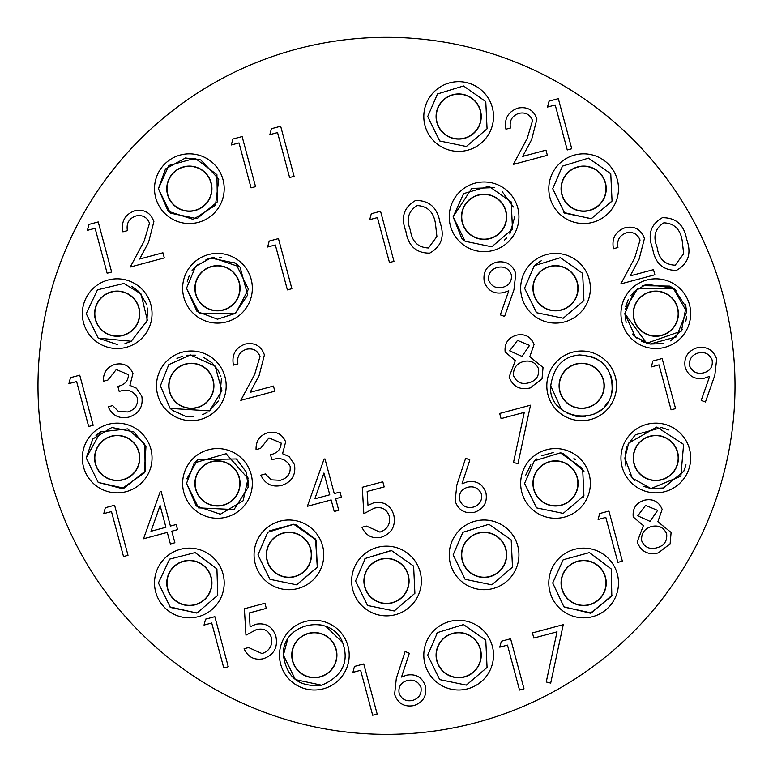 <?xml version="1.0" encoding="UTF-8"?>
<svg xmlns="http://www.w3.org/2000/svg" width="773" height="773" viewBox="0 0 773 773"><rect width="100%" height="100%" fill="white"/><g stroke="black" fill="none" stroke-linecap="round" stroke-linejoin="round"><path stroke-width="1.16" d="M267.632 247.012L269.197 241.079L278.454 238.596L291.875 288.696L287.382 289.894L275.333 244.944L267.632 247.012M87.397 230.344L88.963 224.421L98.219 221.938L111.65 272.028L107.147 273.236L95.108 228.286L87.397 230.344M135.913 215.967C129.014 218.43 126.183 223.32 127.4 230.644L122.907 231.842C121.003 221.455 124.965 214.43 134.763 210.768C144.193 208.981 150.561 212.594 153.885 221.609L148.571 242.297L139.623 259.032L162.929 252.781L164.311 257.921L130.27 267.043L144.145 241.108L149.498 223.213C147.015 217.078 142.483 214.662 135.913 215.967M231.311 144.976L232.876 139.053L242.133 136.57L255.554 186.66L251.061 187.868L239.012 142.908L231.311 144.976M269.845 134.657L271.4 128.724L280.667 126.241L294.088 176.341L289.595 177.539L277.546 132.589L269.845 134.657M522.007 356.401L529.553 345.405L517.524 340.391L509.668 350.836L522.007 356.401M538.568 368.769C535.583 362.382 530.558 359.957 523.485 361.503C516.209 363.754 512.924 368.566 513.649 375.949C516.644 382.451 521.717 384.722 528.877 382.78C536.114 380.722 539.341 376.045 538.568 368.769M534.095 344.371L529.785 356.759L543.042 367.475L542.028 378.867L530.201 387.93C519.997 390.317 512.972 386.674 509.107 377.002L515.32 360.633L505.155 351.976C504.305 343.444 508.054 337.849 516.393 335.182C524.867 333.472 530.771 336.526 534.095 344.371M68.923 383.601L70.478 377.678L79.745 375.195L93.166 425.285L88.673 426.493L76.624 381.543L68.923 383.601M116.298 369.533L107.882 380.045L103.389 381.253C103.128 372.77 106.945 367.156 114.858 364.412C123.487 362.566 129.526 365.6 132.975 373.504L129.893 385.379L136.463 388.201L141.836 396.298C143.343 406.801 139.014 413.739 128.84 417.101C119.322 419.101 112.443 415.671 108.172 406.811L112.674 405.603L118.453 411.478L127.545 411.951C134.84 409.903 138.145 405.236 137.459 397.931C133.565 390.819 127.487 388.664 119.206 391.467L117.834 386.326C124.666 384.935 128.212 381.05 128.473 374.692L116.298 369.533M103.766 513.639L105.321 507.716L114.588 505.233L128.009 555.323L123.516 556.531L111.467 511.571L103.766 513.639M150.986 531.273L165.924 527.273L160.088 505.513L150.986 531.273M143.536 538.771L160.214 491.628L161.122 491.386L170.418 526.065L176.196 524.519L177.568 529.66L171.79 531.206L174.891 542.762L170.398 543.97L167.297 532.413L143.536 538.771M204.024 625.077L205.589 619.154L214.846 616.67L228.267 666.761L223.774 667.969L211.725 623.009L204.024 625.077M244.384 608.757L264.936 603.249L266.318 608.38L249.273 612.95L250.104 626.845L255.747 624.294C265.922 622.516 272.637 626.574 275.903 636.459C278.048 647.6 273.806 655.05 263.158 658.789C254.259 660.432 247.901 657.079 244.094 648.75L248.587 647.552L262.047 653.581C269.651 650.798 272.753 645.426 271.352 637.474C268.724 630.478 263.709 627.869 256.307 629.647L245.959 635.174L244.384 608.757M501.068 418.599L499.687 413.458L530.52 405.197L517.949 463.636L513.494 462.534L524.287 412.376L501.068 418.599M352.913 672.365L354.478 666.432L363.745 663.959L377.166 714.049L372.663 715.247L360.624 670.297L352.913 672.365M420.995 687.526C418.338 681.419 413.681 679.109 407.013 680.578C400.733 682.636 398.114 686.907 399.158 693.381C401.68 699.41 406.212 701.749 412.734 700.386C419.063 698.299 421.816 694.009 420.995 687.526M396.317 678.346L405.139 651.484L409.332 653.282L401.516 677.061L406.579 675.196C415.893 673.554 422.174 677.177 425.411 686.047C427.083 695.758 423.237 702.27 413.874 705.585C404.347 707.247 397.921 703.517 394.616 694.396L396.317 678.346M626.459 232.837C619.569 235.292 616.728 240.181 617.956 247.505L613.453 248.713C611.559 238.316 615.511 231.291 625.318 227.639C634.739 225.842 641.117 229.455 644.44 238.471L639.116 259.158L630.169 275.893L653.485 269.642L654.857 274.782L620.825 283.904L634.691 257.969L640.054 240.074C637.561 233.948 633.039 231.533 626.459 232.837M663.862 222.817C655.011 228.431 652.77 236.596 657.137 247.331C658.722 258.8 664.741 264.752 675.216 265.197L683.661 253.718L682.182 240.616C680.366 229.262 674.259 223.329 663.862 222.817M676.443 270.376C662.934 270.424 655.002 263.149 652.644 248.548C647.359 234.731 650.586 224.45 662.335 217.715C675.989 217.571 684.105 224.808 686.685 239.437C691.758 253.37 688.347 263.68 676.443 270.376M518.954 113.331C512.064 115.795 509.223 120.685 510.441 128.009L505.948 129.207C504.054 118.82 508.006 111.795 517.813 108.133C527.234 106.345 533.612 109.95 536.935 118.974L531.611 139.662L522.664 156.397L545.97 150.146L547.352 155.286L513.311 164.407L527.186 138.464L532.549 120.578C530.056 114.443 525.524 112.027 518.954 113.331M547.506 107.061L549.072 101.137L558.328 98.654L571.759 148.745L567.256 149.952L555.217 104.993L547.506 107.061M651.33 366.924L652.885 361.001L662.152 358.517L675.573 408.608L671.08 409.816L659.031 364.856L651.33 366.924M689.613 365.958C692.405 372.084 697.188 374.354 703.961 372.779C710.368 370.769 713.083 366.489 712.088 359.928C709.44 353.85 704.802 351.541 698.164 352.99C691.709 355.058 688.859 359.377 689.613 365.958M714.832 375.282L705.459 401.979L701.198 400.443L709.672 376.345L704.503 378.142C695.024 379.93 688.588 376.354 685.187 367.407C683.612 357.638 687.555 351.097 697.014 347.792C706.696 346.072 713.237 349.811 716.668 359.03L714.832 375.282M598.118 519.475L599.674 513.552L608.94 511.069L622.362 561.159L617.869 562.367L605.819 517.417L598.118 519.475M657.63 510.393L645.59 505.378L637.744 515.833L650.074 521.389L657.63 510.393M666.645 533.756C663.659 527.37 658.635 524.944 651.562 526.49C644.276 528.742 641.001 533.554 641.725 540.936C644.711 547.439 649.793 549.709 656.953 547.767C664.191 545.709 667.418 541.042 666.645 533.756M662.171 509.359L657.862 521.746L671.109 532.462L670.104 543.854L658.277 552.917C648.074 555.304 641.049 551.661 637.184 541.999L643.397 525.621L633.232 516.963C632.382 508.431 636.131 502.837 644.469 500.179C652.943 498.459 658.847 501.513 662.171 509.359M499.773 647.175L501.339 641.252L510.605 638.769L524.026 688.859L519.524 690.067L507.484 645.117L499.773 647.175M533.814 638.063L532.433 632.923L563.266 624.661L550.695 683.09L546.24 681.999L557.033 631.841L533.814 638.063M481.511 494.247C478.854 488.14 474.197 485.831 467.53 487.299C461.249 489.357 458.631 493.628 459.674 500.092C462.206 506.131 466.728 508.47 473.26 507.107C479.579 505.02 482.333 500.73 481.511 494.247M456.833 485.067L465.655 458.205L469.849 459.993L462.041 483.782L467.095 481.908C476.41 480.275 482.69 483.888 485.937 492.768C487.599 502.479 483.753 508.992 474.39 512.306C464.863 513.968 458.447 510.238 455.133 501.117L456.833 485.067M314.833 498.788L329.762 494.788L323.935 473.028L314.833 498.788M307.383 506.286L324.051 459.143L324.969 458.901L334.265 493.58L340.043 492.034L341.415 497.165L335.637 498.72L338.738 510.277L334.236 511.484L331.144 499.918L307.383 506.286M268.965 437.895L260.559 448.408L256.066 449.606C255.795 441.132 259.622 435.518 267.535 432.774C276.154 430.928 282.193 433.953 285.652 441.866L282.56 453.741L289.131 456.553L294.513 464.66C296.011 475.163 291.682 482.101 281.507 485.463C271.999 487.463 265.11 484.033 260.849 475.173L265.342 473.965L271.12 479.84L280.213 480.304C287.508 478.265 290.812 473.598 290.126 466.293C286.242 459.181 280.155 457.027 271.874 459.829L270.502 454.688C277.333 453.287 280.889 449.413 281.15 443.045L268.965 437.895M246.432 349.251C239.543 351.715 236.702 356.604 237.92 363.928L233.427 365.127C231.533 354.739 235.485 347.715 245.292 344.053C254.713 342.265 261.09 345.879 264.414 354.894L259.09 375.581L250.143 392.317L273.449 386.065L274.83 391.206L240.79 400.327L254.665 374.393L260.018 356.498C257.535 350.362 253.003 347.947 246.432 349.251M488.739 280.406C491.531 286.532 496.314 288.802 503.078 287.227C509.494 285.218 512.199 280.937 511.214 274.386C508.566 268.299 503.928 265.989 497.29 267.448C490.826 269.516 487.976 273.835 488.739 280.406M513.958 289.74L504.585 316.428L500.315 314.891L508.789 290.803L503.629 292.59C494.15 294.387 487.715 290.812 484.304 281.865C482.739 272.086 486.681 265.545 496.14 262.25C505.813 260.52 512.364 264.269 515.784 273.478L513.958 289.74M369.726 219.648L371.291 213.725L380.548 211.242L393.969 261.332L389.476 262.54L377.437 217.59L369.726 219.648M417.101 205.579C408.26 211.193 406.018 219.368 410.386 230.093C411.961 241.562 417.99 247.524 428.464 247.969L436.909 236.49L435.431 223.387C433.614 212.034 427.508 206.091 417.101 205.579M429.691 253.138C416.174 253.186 408.241 245.911 405.893 231.32C400.598 217.493 403.825 207.212 415.574 200.487C429.228 200.342 437.344 207.579 439.924 222.199C445.006 236.132 441.586 246.452 429.691 253.138M362.266 487.29L382.819 481.782L384.2 486.913L367.156 491.483L367.987 505.378L373.63 502.827C383.804 501.049 390.52 505.107 393.786 514.992C395.931 526.133 391.689 533.583 381.041 537.322C372.142 538.965 365.784 535.612 361.977 527.283L366.47 526.084L379.93 532.114C387.534 529.331 390.636 523.959 389.234 516.006C386.606 509.011 381.591 506.402 374.19 508.18L363.841 513.707L362.266 487.29M723.142 295.634A348.517 348.517 0 0 1 476.699 722.475A348.517 348.517 0 0 1 49.859 476.042A348.517 348.517 0 0 1 296.301 49.201A348.517 348.517 0 0 1 723.142 295.634M421.353 581.006A34.853 34.853 0 0 1 386.5 615.859A34.853 34.853 0 0 1 351.647 581.006A34.853 34.853 0 0 1 386.5 546.153A34.853 34.853 0 0 1 421.353 581.006M323.771 554.859A34.853 34.853 0 0 1 288.918 589.712A34.853 34.853 0 0 1 254.066 554.859A34.853 34.853 0 0 1 288.918 520.007A34.853 34.853 0 0 1 323.771 554.859M252.336 483.425A34.853 34.853 0 0 1 217.484 518.268A34.853 34.853 0 0 1 182.631 483.425A34.853 34.853 0 0 1 217.484 448.572A34.853 34.853 0 0 1 252.336 483.425M226.18 385.833A34.853 34.853 0 0 1 191.337 420.686A34.853 34.853 0 0 1 156.484 385.833A34.853 34.853 0 0 1 191.337 350.99A34.853 34.853 0 0 1 226.18 385.833M252.336 288.252A34.853 34.853 0 0 1 217.484 323.104A34.853 34.853 0 0 1 182.631 288.252A34.853 34.853 0 0 1 217.484 253.399A34.853 34.853 0 0 1 252.336 288.252A34.853 34.853 0 0 1 217.484 323.104A34.853 34.853 0 0 1 182.631 288.252M518.934 216.817A34.853 34.853 0 0 1 484.082 251.669A34.853 34.853 0 0 1 449.229 216.817A34.853 34.853 0 0 1 484.082 181.964A34.853 34.853 0 0 1 518.934 216.817M590.369 288.252A34.853 34.853 0 0 1 555.516 323.104A34.853 34.853 0 0 1 520.664 288.252A34.853 34.853 0 0 1 555.516 253.399A34.853 34.853 0 0 1 590.369 288.252M616.516 385.833A34.853 34.853 0 0 1 581.663 420.686A34.853 34.853 0 0 1 546.82 385.833A34.853 34.853 0 0 1 581.663 350.99A34.853 34.853 0 0 1 616.516 385.833M590.369 483.425A34.853 34.853 0 0 1 555.516 518.268A34.853 34.853 0 0 1 520.664 483.425A34.853 34.853 0 0 1 555.516 448.572A34.853 34.853 0 0 1 590.369 483.425M518.934 554.859A34.853 34.853 0 0 1 484.082 589.712A34.853 34.853 0 0 1 449.229 554.859A34.853 34.853 0 0 1 484.082 520.007A34.853 34.853 0 0 1 518.934 554.859M349.193 655.146A34.853 34.853 0 0 1 314.34 689.999A34.853 34.853 0 0 1 279.488 655.146A34.853 34.853 0 0 1 314.34 620.294A34.853 34.853 0 0 1 349.193 655.146M224.199 582.987A34.853 34.853 0 0 1 189.356 617.84A34.853 34.853 0 0 1 154.503 582.987A34.853 34.853 0 0 1 189.356 548.134A34.853 34.853 0 0 1 224.199 582.987M152.039 458.002A34.853 34.853 0 0 1 117.187 492.845A34.853 34.853 0 0 1 82.334 458.002A34.853 34.853 0 0 1 117.187 423.15A34.853 34.853 0 0 1 152.039 458.002M152.039 313.674A34.853 34.853 0 0 1 117.187 348.526A34.853 34.853 0 0 1 82.334 313.674A34.853 34.853 0 0 1 117.187 278.821A34.853 34.853 0 0 1 152.039 313.674M224.199 188.689A34.853 34.853 0 0 1 189.356 223.542A34.853 34.853 0 0 1 154.503 188.689A34.853 34.853 0 0 1 189.356 153.837A34.853 34.853 0 0 1 224.199 188.689M493.512 116.53A34.853 34.853 0 0 1 458.66 151.382A34.853 34.853 0 0 1 423.807 116.53A34.853 34.853 0 0 1 458.66 81.677A34.853 34.853 0 0 1 493.512 116.53M618.497 188.689A34.853 34.853 0 0 1 583.644 223.542A34.853 34.853 0 0 1 548.801 188.689A34.853 34.853 0 0 1 583.644 153.837A34.853 34.853 0 0 1 618.497 188.689M690.666 313.674A34.853 34.853 0 0 1 655.813 348.526A34.853 34.853 0 0 1 620.961 313.674A34.853 34.853 0 0 1 655.813 278.821A34.853 34.853 0 0 1 690.666 313.674M690.666 458.002A34.853 34.853 0 0 1 655.813 492.845A34.853 34.853 0 0 1 620.961 458.002A34.853 34.853 0 0 1 655.813 423.15A34.853 34.853 0 0 1 690.666 458.002M618.497 582.987A34.853 34.853 0 0 1 583.644 617.84A34.853 34.853 0 0 1 548.801 582.987A34.853 34.853 0 0 1 583.644 548.134A34.853 34.853 0 0 1 618.497 582.987M493.512 655.146A34.853 34.853 0 0 1 458.66 689.999A34.853 34.853 0 0 1 423.807 655.146A34.853 34.853 0 0 1 458.66 620.294A34.853 34.853 0 0 1 493.512 655.146M406.985 590.514A22.581 22.581 0 0 0 396.008 560.522A22.581 22.581 0 0 0 366.016 571.489A22.581 22.581 0 0 0 376.992 601.491A22.581 22.581 0 0 0 406.985 590.514M309.886 563.237A22.581 22.581 0 0 0 297.296 533.882A22.581 22.581 0 0 0 267.941 546.472A22.581 22.581 0 0 0 280.531 575.827A22.581 22.581 0 0 0 309.886 563.237M239.137 489.811A22.581 22.581 0 0 0 223.87 461.761A22.581 22.581 0 0 0 195.82 477.028A22.581 22.581 0 0 0 211.087 505.078A22.581 22.581 0 0 0 239.137 489.811M213.59 382.026A22.581 22.581 0 0 0 187.53 363.581A22.581 22.581 0 0 0 169.074 389.64A22.581 22.581 0 0 0 195.134 408.096A22.581 22.581 0 0 0 213.59 382.026M237.968 278.744A22.581 22.581 0 0 0 207.966 267.767A22.581 22.581 0 0 0 196.999 297.76A22.581 22.581 0 0 0 226.991 308.736A22.581 22.581 0 0 0 237.968 278.744M505.059 208.439A22.581 22.581 0 0 0 475.704 195.849A22.581 22.581 0 0 0 463.114 225.194A22.581 22.581 0 0 0 492.469 237.784A22.581 22.581 0 0 0 505.059 208.439M577.025 281.362A22.581 22.581 0 0 0 548.627 266.743A22.581 22.581 0 0 0 534.017 295.141A22.581 22.581 0 0 0 562.406 309.76A22.581 22.581 0 0 0 577.025 281.362M603.926 389.64A22.581 22.581 0 0 0 585.47 363.581A22.581 22.581 0 0 0 559.41 382.026A22.581 22.581 0 0 0 577.866 408.096A22.581 22.581 0 0 0 603.926 389.64M576.291 492.295A22.581 22.581 0 0 0 564.387 462.65A22.581 22.581 0 0 0 534.752 474.545A22.581 22.581 0 0 0 546.646 504.189A22.581 22.581 0 0 0 576.291 492.295M504.469 564.57A22.581 22.581 0 0 0 493.792 534.472A22.581 22.581 0 0 0 463.694 545.149A22.581 22.581 0 0 0 474.371 575.247A22.581 22.581 0 0 0 504.469 564.57M336.516 650.885A22.581 22.581 0 0 0 310.079 632.971A22.581 22.581 0 0 0 292.165 659.408A22.581 22.581 0 0 0 318.602 677.322A22.581 22.581 0 0 0 336.516 650.885M210.053 573.962A22.581 22.581 0 0 0 180.322 562.28A22.581 22.581 0 0 0 168.649 592.012A22.581 22.581 0 0 0 198.381 603.684A22.581 22.581 0 0 0 210.053 573.962M139.778 458.002A22.581 22.581 0 0 0 117.187 435.412A22.581 22.581 0 0 0 94.606 458.002A22.581 22.581 0 0 0 117.187 480.584A22.581 22.581 0 0 0 139.778 458.002M137.575 303.963A22.581 22.581 0 0 0 107.476 293.286A22.581 22.581 0 0 0 96.799 323.385A22.581 22.581 0 0 0 126.898 334.062A22.581 22.581 0 0 0 137.575 303.963M211.937 188.689A22.581 22.581 0 0 0 189.356 166.108A22.581 22.581 0 0 0 166.765 188.689A22.581 22.581 0 0 0 189.356 211.271A22.581 22.581 0 0 0 211.937 188.689M480.961 112.945A22.581 22.581 0 0 0 455.084 94.229A22.581 22.581 0 0 0 436.368 120.105A22.581 22.581 0 0 0 462.244 138.821A22.581 22.581 0 0 0 480.961 112.945M605.307 182.293A22.581 22.581 0 0 0 577.257 167.026A22.581 22.581 0 0 0 561.99 195.076A22.581 22.581 0 0 0 590.041 210.353A22.581 22.581 0 0 0 605.307 182.293M676.578 304.804A22.581 22.581 0 0 0 646.943 292.909A22.581 22.581 0 0 0 635.039 322.544A22.581 22.581 0 0 0 664.683 334.448A22.581 22.581 0 0 0 676.578 304.804M677.322 464.892A22.581 22.581 0 0 0 662.703 436.494A22.581 22.581 0 0 0 634.304 451.113A22.581 22.581 0 0 0 648.924 479.502A22.581 22.581 0 0 0 677.322 464.892M605.945 586.562A22.581 22.581 0 0 0 587.229 560.686A22.581 22.581 0 0 0 561.353 579.402A22.581 22.581 0 0 0 580.069 605.288A22.581 22.581 0 0 0 605.945 586.562M481.241 655.146A22.581 22.581 0 0 0 458.66 632.565A22.581 22.581 0 0 0 436.078 655.146A22.581 22.581 0 0 0 458.66 677.728A22.581 22.581 0 0 0 481.241 655.146M186.564 166.282L186.564 166.504A22.359 22.359 0 0 1 192.139 166.504L192.139 166.282M211.763 185.897L211.541 185.897A22.359 22.359 0 0 1 211.541 191.472L211.763 191.472M192.139 211.097L192.139 210.874A22.359 22.359 0 0 1 186.564 210.874L186.564 211.097M166.939 191.472L167.161 191.472A22.359 22.359 0 0 1 167.161 185.897L166.939 185.897M167.161 191.472A22.359 22.359 0 0 0 186.564 210.874M192.139 210.874A22.359 22.359 0 0 0 211.541 191.472M211.541 185.897A22.359 22.359 0 0 0 192.139 166.504M186.564 166.504A22.359 22.359 0 0 0 167.161 185.897M452.36 94.837L452.389 95.06A22.359 22.359 0 0 1 457.896 94.18L457.858 93.958M480.342 110.22L480.13 110.259A22.359 22.359 0 0 1 481.009 115.766L481.231 115.728M464.969 138.212L464.931 137.99A22.359 22.359 0 0 1 459.423 138.869L459.462 139.092M436.977 122.83L437.199 122.801A22.359 22.359 0 0 1 436.31 117.293L436.088 117.332M437.199 122.801A22.359 22.359 0 0 0 459.423 138.869M464.931 137.99A22.359 22.359 0 0 0 481.009 115.766M480.13 110.259A22.359 22.359 0 0 0 457.896 94.18M452.389 95.06A22.359 22.359 0 0 0 436.31 117.293M574.629 167.983L574.697 168.195A22.359 22.359 0 0 1 580.04 166.62L579.982 166.408M604.351 179.674L604.138 179.732A22.359 22.359 0 0 1 605.713 185.085L605.935 185.018M592.669 209.396L592.601 209.174A22.359 22.359 0 0 1 587.258 210.758L587.316 210.971M562.947 197.704L563.159 197.637A22.359 22.359 0 0 1 561.585 192.293L561.362 192.351M563.159 197.637A22.359 22.359 0 0 0 587.258 210.758M592.601 209.174A22.359 22.359 0 0 0 605.713 185.085M604.138 179.732A22.359 22.359 0 0 0 580.04 166.62M574.697 168.195A22.359 22.359 0 0 0 561.585 192.293M473.173 197.038L473.26 197.25A22.359 22.359 0 0 1 478.439 195.183L478.352 194.97M503.861 205.908L503.648 205.995A22.359 22.359 0 0 1 505.716 211.174L505.929 211.087M494.991 236.596L494.904 236.383A22.359 22.359 0 0 1 489.724 238.451L489.811 238.664M464.312 227.726L464.515 227.639A22.359 22.359 0 0 1 462.447 222.46L462.235 222.547M464.515 227.639A22.359 22.359 0 0 0 489.724 238.451M494.904 236.383A22.359 22.359 0 0 0 505.716 211.174M503.648 205.995A22.359 22.359 0 0 0 478.439 195.183M473.26 197.25A22.359 22.359 0 0 0 462.447 222.46M205.512 269.101L205.608 269.304A22.359 22.359 0 0 1 210.662 266.956L210.575 266.753M236.635 276.29L236.432 276.376A22.359 22.359 0 0 1 238.78 281.44L238.983 281.343M229.446 307.403L229.349 307.2A22.359 22.359 0 0 1 224.296 309.548L224.392 309.751M198.332 300.224L198.535 300.127A22.359 22.359 0 0 1 196.187 295.064L195.975 295.16M198.535 300.127A22.359 22.359 0 0 0 224.296 309.548M229.349 307.2A22.359 22.359 0 0 0 238.78 281.44M236.432 276.376A22.359 22.359 0 0 0 210.662 266.956M205.608 269.304A22.359 22.359 0 0 0 196.187 295.064M105.041 294.639L105.138 294.842A22.359 22.359 0 0 1 110.172 292.445L110.075 292.242M136.222 301.518L136.019 301.615A22.359 22.359 0 0 1 138.415 306.649L138.618 306.552M129.342 332.709L129.246 332.506A22.359 22.359 0 0 1 124.211 334.902L124.308 335.105M98.152 325.829L98.355 325.733A22.359 22.359 0 0 1 95.958 320.698L95.755 320.795M98.355 325.733A22.359 22.359 0 0 0 124.211 334.902M129.246 332.506A22.359 22.359 0 0 0 138.415 306.649M136.019 301.615A22.359 22.359 0 0 0 110.172 292.445M105.138 294.842A22.359 22.359 0 0 0 95.958 320.698M644.44 294.165L644.527 294.368A22.359 22.359 0 0 1 649.658 292.175L649.571 291.972M675.322 302.311L675.119 302.398A22.359 22.359 0 0 1 677.312 307.528L677.515 307.432M667.176 333.192L667.089 332.979A22.359 22.359 0 0 1 661.959 335.173L662.046 335.376M636.295 325.046L636.508 324.95A22.359 22.359 0 0 1 634.314 319.829L634.102 319.916M636.508 324.95A22.359 22.359 0 0 0 661.959 335.173M667.089 332.979A22.359 22.359 0 0 0 677.312 307.528M675.119 302.398A22.359 22.359 0 0 0 649.658 292.175M644.527 294.368A22.359 22.359 0 0 0 634.314 319.829M546.028 267.758L546.096 267.98A22.359 22.359 0 0 1 551.41 266.27L551.342 266.057M576.011 278.763L575.798 278.831A22.359 22.359 0 0 1 577.499 284.135L577.711 284.068M565.015 308.746L564.947 308.533A22.359 22.359 0 0 1 559.633 310.234L559.7 310.446M535.032 297.75L535.245 297.673A22.359 22.359 0 0 1 533.544 292.368L533.331 292.436M535.245 297.673A22.359 22.359 0 0 0 559.633 310.234M564.947 308.533A22.359 22.359 0 0 0 577.499 284.135M575.798 278.831A22.359 22.359 0 0 0 551.41 266.27M546.096 267.98A22.359 22.359 0 0 0 533.544 292.368M184.805 364.218L184.844 364.441A22.359 22.359 0 0 1 190.342 363.494L190.303 363.281M212.952 379.311L212.73 379.35A22.359 22.359 0 0 1 213.667 384.848L213.889 384.809M197.859 407.458L197.82 407.236A22.359 22.359 0 0 1 192.322 408.173L192.361 408.395M169.712 392.365L169.934 392.326A22.359 22.359 0 0 1 168.997 386.829L168.775 386.867M169.934 392.326A22.359 22.359 0 0 0 192.322 408.173M197.82 407.236A22.359 22.359 0 0 0 213.667 384.848M212.73 379.35A22.359 22.359 0 0 0 190.342 363.494M184.844 364.441A22.359 22.359 0 0 0 168.997 386.829M114.404 435.586L114.404 435.808A22.359 22.359 0 0 1 119.979 435.808L119.979 435.586M139.604 455.21L139.372 455.21A22.359 22.359 0 0 1 139.372 460.785L139.604 460.785M119.979 480.41L119.979 480.188A22.359 22.359 0 0 1 114.404 480.188L114.404 480.41M94.779 460.785L95.002 460.785A22.359 22.359 0 0 1 95.002 455.21L94.779 455.21M95.002 460.785A22.359 22.359 0 0 0 114.404 480.188M119.979 480.188A22.359 22.359 0 0 0 139.372 460.785M139.372 455.21A22.359 22.359 0 0 0 119.979 435.808M114.404 435.808A22.359 22.359 0 0 0 95.002 455.21M582.697 363.281L582.658 363.494A22.359 22.359 0 0 1 588.156 364.441L588.195 364.218M604.225 386.867L604.003 386.829A22.359 22.359 0 0 1 603.066 392.326L603.288 392.365M580.639 408.395L580.678 408.173A22.359 22.359 0 0 1 575.18 407.236L575.141 407.458M559.111 384.809L559.333 384.848A22.359 22.359 0 0 1 560.27 379.35L560.048 379.311M559.333 384.848A22.359 22.359 0 0 0 575.18 407.236M580.678 408.173A22.359 22.359 0 0 0 603.066 392.326M604.003 386.829A22.359 22.359 0 0 0 588.156 364.441M582.658 363.494A22.359 22.359 0 0 0 560.27 379.35M659.997 435.808L659.92 436.02A22.359 22.359 0 0 1 665.234 437.721L665.302 437.508M678.008 462.177L677.786 462.109A22.359 22.359 0 0 1 676.085 467.423L676.298 467.491M651.629 480.188L651.697 479.975A22.359 22.359 0 0 1 646.383 478.274L646.315 478.487M633.618 453.819L633.831 453.886A22.359 22.359 0 0 1 635.532 448.572L635.319 448.504M633.831 453.886A22.359 22.359 0 0 0 646.383 478.274M651.697 479.975A22.359 22.359 0 0 0 676.085 467.423M677.786 462.109A22.359 22.359 0 0 0 665.234 437.721M659.92 436.02A22.359 22.359 0 0 0 635.532 448.572M561.758 461.713L561.671 461.925A22.359 22.359 0 0 1 566.802 464.109L566.889 463.906M577.228 489.657L577.016 489.57A22.359 22.359 0 0 1 574.832 494.701L575.035 494.788M549.284 505.127L549.371 504.914A22.359 22.359 0 0 1 544.24 502.73L544.153 502.933M533.814 477.183L534.017 477.27A22.359 22.359 0 0 1 536.211 472.139L536.008 472.052M534.017 477.27A22.359 22.359 0 0 0 544.24 502.73M549.371 504.914A22.359 22.359 0 0 0 574.832 494.701M577.016 489.57A22.359 22.359 0 0 0 566.802 464.109M561.671 461.925A22.359 22.359 0 0 0 536.211 472.139M491.203 533.428L491.106 533.631A22.359 22.359 0 0 1 496.14 536.027L496.237 535.824M505.513 561.971L505.31 561.874A22.359 22.359 0 0 1 502.914 566.909L503.117 567.005M476.97 576.291L477.067 576.088A22.359 22.359 0 0 1 472.023 573.692L471.926 573.895M462.65 547.738L462.853 547.835A22.359 22.359 0 0 1 465.249 542.801L465.046 542.704M462.853 547.835A22.359 22.359 0 0 0 472.023 573.692M477.067 576.088A22.359 22.359 0 0 0 502.914 566.909M505.31 561.874A22.359 22.359 0 0 0 496.14 536.027M491.106 533.631A22.359 22.359 0 0 0 465.249 542.801M393.409 559.507L393.312 559.71A22.359 22.359 0 0 1 398.375 562.058L398.472 561.855M407.999 587.915L407.796 587.818A22.359 22.359 0 0 1 405.448 592.881L405.651 592.968M379.591 602.505L379.688 602.302A22.359 22.359 0 0 1 374.625 599.954L374.528 600.157M365.001 574.097L365.204 574.194A22.359 22.359 0 0 1 367.552 569.131L367.349 569.034M365.204 574.194A22.359 22.359 0 0 0 374.625 599.954M379.688 602.302A22.359 22.359 0 0 0 405.448 592.881M407.796 587.818A22.359 22.359 0 0 0 398.375 562.058M393.312 559.71A22.359 22.359 0 0 0 367.552 569.131M294.648 533.012L294.561 533.225A22.359 22.359 0 0 1 299.74 535.293L299.827 535.08M310.765 560.589L310.553 560.502A22.359 22.359 0 0 1 308.485 565.681L308.688 565.768M283.189 576.706L283.276 576.494A22.359 22.359 0 0 1 278.096 574.426L278.009 574.629M267.072 549.13L267.284 549.207A22.359 22.359 0 0 1 269.352 544.037L269.139 543.95M267.284 549.207A22.359 22.359 0 0 0 278.096 574.426M283.276 576.494A22.359 22.359 0 0 0 308.485 565.681M310.553 560.502A22.359 22.359 0 0 0 299.74 535.293M294.561 533.225A22.359 22.359 0 0 0 269.352 544.037M221.146 461.133L221.088 461.355A22.359 22.359 0 0 1 226.431 462.93L226.499 462.718M239.765 487.087L239.553 487.029A22.359 22.359 0 0 1 237.968 492.372L238.19 492.44M213.812 505.706L213.879 505.484A22.359 22.359 0 0 1 208.526 503.909L208.468 504.122M195.192 479.753L195.414 479.82A22.359 22.359 0 0 1 196.989 474.467L196.777 474.4M195.414 479.82A22.359 22.359 0 0 0 208.526 503.909M213.879 505.484A22.359 22.359 0 0 0 237.968 492.372M239.553 487.029A22.359 22.359 0 0 0 226.431 462.93M221.088 461.355A22.359 22.359 0 0 0 196.989 474.467M584.446 560.415L584.417 560.638A22.359 22.359 0 0 1 589.915 561.527L589.954 561.304M606.216 583.789L605.993 583.75A22.359 22.359 0 0 1 605.114 589.258L605.336 589.297M582.852 605.559L582.881 605.336A22.359 22.359 0 0 1 577.383 604.447L577.344 604.67M561.082 582.185L561.304 582.224A22.359 22.359 0 0 1 562.184 576.716L561.961 576.677M561.304 582.224A22.359 22.359 0 0 0 577.383 604.447M582.881 605.336A22.359 22.359 0 0 0 605.114 589.258M605.993 583.75A22.359 22.359 0 0 0 589.915 561.527M584.417 560.638A22.359 22.359 0 0 0 562.184 576.716M455.877 632.739L455.877 632.961A22.359 22.359 0 0 1 461.452 632.961L461.452 632.739M481.077 652.364L480.845 652.364A22.359 22.359 0 0 1 480.845 657.939L481.077 657.939M461.452 677.554L461.452 677.332A22.359 22.359 0 0 1 455.877 677.332L455.877 677.554M436.252 657.939L436.474 657.939A22.359 22.359 0 0 1 436.474 652.364L436.252 652.364M436.474 657.939A22.359 22.359 0 0 0 455.877 677.332M461.452 677.332A22.359 22.359 0 0 0 480.845 657.939M480.845 652.364A22.359 22.359 0 0 0 461.452 632.961M455.877 632.961A22.359 22.359 0 0 0 436.474 652.364M307.374 633.667L307.412 633.889A22.359 22.359 0 0 1 312.891 632.836L312.843 632.614M335.82 648.18L335.598 648.218A22.359 22.359 0 0 1 336.651 653.697L336.873 653.658M321.307 676.626L321.259 676.404A22.359 22.359 0 0 1 315.79 677.457L315.828 677.679M292.861 662.113L293.073 662.075A22.359 22.359 0 0 1 292.03 656.596L291.808 656.635M293.073 662.075A22.359 22.359 0 0 0 315.79 677.457M321.259 676.404A22.359 22.359 0 0 0 336.651 653.697M335.598 648.218A22.359 22.359 0 0 0 312.891 632.836M307.412 633.889A22.359 22.359 0 0 0 292.03 656.596M177.838 563.556L177.925 563.768A22.359 22.359 0 0 1 183.037 561.536L182.95 561.333M208.778 571.469L208.575 571.566A22.359 22.359 0 0 1 210.807 576.677L211.01 576.581M200.864 602.418L200.777 602.206A22.359 22.359 0 0 1 195.666 604.438L195.753 604.641M169.925 594.495L170.128 594.408A22.359 22.359 0 0 1 167.896 589.297L167.693 589.393M170.128 594.408A22.359 22.359 0 0 0 195.666 604.438M200.777 602.206A22.359 22.359 0 0 0 210.807 576.677M208.575 571.566A22.359 22.359 0 0 0 183.037 561.536M177.925 563.768A22.359 22.359 0 0 0 167.896 589.297M437.673 632.401L436.687 633.348M564.3 607.143L591.345 612.96L612.052 595.278M624.864 313.509L626.13 322.447M632.536 334.071L634.304 335.926M635.29 336.844L636.855 338.139M641.175 340.941L644.875 342.632M649.977 344.072L663.765 343.579M670.587 340.864L682.375 329.559M685.864 321.046L686.617 316.65M686.579 310.369L685.274 304.204M676.085 290.29L669.862 286.097L642.634 285.672M637.445 288.764L630.865 295.354M628.159 299.779L625.666 306.659M100.422 431.981L96.007 435.441M342.4 642.102L341.482 640.276M453.133 554.859L465.114 579.315L491.783 584.832L512.489 567.15L511.204 539.95L488.923 524.287L462.901 532.297L453.133 554.859L465.114 579.315L491.783 584.832L512.489 567.15L511.204 539.95L488.923 524.287L462.901 532.297L453.133 554.859M575.286 459.606L573.952 458.563M563.044 453.403L561.246 453.007M553.188 452.563L541.796 455.684M530.809 464.786L525.659 475.308M541.235 260.801L539.844 261.574M539.738 261.632L533.641 266.366M239.717 266.733L234.093 262.144M221.465 257.564L219.271 257.361M214.565 257.448L212.652 257.689M211.966 257.805L207.84 258.839M197.975 264.221L192.033 270.637M189.317 275.42L187.192 281.894M173.915 411.42L174.65 411.903M193.076 416.734L193.839 416.686M202.642 414.647L207.048 412.502M220.894 376.664L220.663 375.958M219.986 374.132L217.773 369.765M248.22 487.019L248.326 480.874M248.036 478.497L247.679 476.632M197.028 460.196L195.598 461.539M317.278 567.237L315.558 539.1L295.817 524.693M293.595 524.268L269.313 530.916M391.737 550.502L365.31 558.444L364.527 559.208M564.232 607.085L591.345 612.96M611.82 595.799L611.221 568.938L589.451 552.589L563.179 559.768L552.705 582.987L563.923 606.834L590.398 613.192L611.656 596.167L611.221 568.938L589.451 552.589L563.179 559.768L552.705 582.987M624.864 458.002L632.275 478.101L650.972 488.565L680.868 476.168L683.603 444.388L656.808 427.063L628.691 443.093L624.864 458.002L625.946 466.129M629.676 474.583L634.836 480.758M643.107 486.217L650.963 488.565L663.505 487.976L683.815 471.172L685.989 464.844M668.954 429.981L661.611 427.595L635.348 434.784L628.043 444.33M626.951 446.823L625.144 453.828M624.864 313.674L635.348 336.893L650.016 344.072L676.278 336.893L686.695 311.732L673.206 288.078L646.247 284.242L633.928 291.788L624.864 313.674L646.711 343.251L681.409 331.066L686.009 306.92L673.998 288.638L637.619 288.638L625.173 309.306M563.923 212.536L590.959 218.759M611.656 201.869L611.887 201.347M158.407 188.689L168.166 211.251L193.231 219.397L215.483 205.27L218.788 179.123L200.748 159.914L185.472 157.982L165.509 168.958L158.407 188.689L170.379 213.145L197.047 218.662L217.358 201.869L216.923 174.64L195.154 158.291L168.881 165.47L158.407 188.689M98.219 338.13L117.602 344.623M124.926 343.637L131.226 341.26M146.822 322.592L147.633 308.089M146.677 304.282L138.966 291.692M138.927 291.643L131.854 286.416M86.238 458.002L98.219 482.449L123.941 488.198L145.189 471.172L144.764 443.944L127.671 428.88L100.606 431.865L86.238 458.002L98.219 482.449L122.028 488.565L144.309 472.912L145.962 446.61L133.777 431.865L111.872 427.508L92.741 439.025L86.238 458.002M169.625 606.834L196.661 613.057M287.527 639.696L283.391 655.146L295.373 679.602L321.645 685.216M342.342 668.326L342.603 667.746M342.603 642.547L326.013 626.488M323.964 625.734L322.099 625.183M321.974 625.154L316.205 624.255M583.064 497.532L583.596 496.45M583.982 471.269L563.217 453.442L561.275 453.017M536.549 458.969L535.051 460.206M550.724 385.833C547.11 419.836 605.742 429.45 612.071 391.64C613.144 368.953 602.36 356.72 579.721 354.952C563.333 356.247 553.661 366.547 550.724 385.833L561.324 409.159M562.077 409.796L563.053 410.56M566.551 412.84L576.088 416.28M576.494 416.347L585.18 416.589M593.538 414.415L600.901 410.086M604.148 407.11L608.051 402.018M611.327 394.684L612.612 386.229M612.438 382.548L610.689 375.089M604.882 365.368L600.94 361.629M597.925 359.503L590.968 356.314M534.288 265.738L524.567 288.252L536.549 312.707L563.217 318.225L583.924 300.542L582.639 273.342L560.357 257.689L534.336 265.69L524.567 288.252M494.324 187.607L471.791 188.419L453.133 216.817L461.694 238.19M462.099 238.606L464.824 241.041M504.547 240.036L506.663 237.978M509.822 233.997L515.021 215.851M513.436 207.009L502.286 191.781M186.535 288.252L197.018 311.471L217.484 319.201L235.668 313.287L248.413 289.228L235.668 263.216L210.729 258.047L195.598 266.366L186.535 288.252L199.289 313.287L234.876 313.848L247.679 295.006L240.045 267.062L212.643 257.689L205.985 259.515M170.195 408.444L172.36 410.289L185.414 416.212L193.714 416.695M209.522 410.878L218.305 401.023M219.745 398.114L221.416 378.567M218.044 370.209L212.005 362.798M211.831 362.653L203.743 357.493M195.424 355.165L186.844 355.213M182.631 356.14L176.969 358.421M168.775 364.653L160.388 385.833L170.147 408.395L209.522 410.878L221.899 390.674L215.174 366.112L190.361 354.904L168.775 364.653L160.388 385.833M186.535 483.425L196.294 505.977L220.392 514.229L243.08 500.817L248.046 478.584L226.112 453.703L194.265 462.95L186.535 483.425L198.516 507.871L234.064 509.552L248.181 487.299L246.258 472.032L236.451 458.969L197.753 459.577L186.882 478.796M257.969 554.859L269.951 579.315L296.61 584.832L317.317 567.15L316.041 539.95L293.759 524.287L267.729 532.297L257.969 554.859L269.951 579.315L296.61 584.832L317.162 567.508M427.711 655.146L439.692 679.602L466.361 685.12L487.067 667.437L485.782 640.237L463.5 624.584L437.479 632.585L427.711 655.146M552.705 188.689L564.677 213.145L591.345 218.662L612.052 200.98L610.767 173.78L588.495 158.117L562.464 166.127L552.705 188.689M427.711 116.53L439.692 140.976L466.361 146.503L487.067 128.82L485.782 101.621L463.5 85.958L437.479 93.968L427.711 116.53M86.238 313.674L98.219 338.13L131.236 341.251L147.392 320.428L141.034 293.953L123.941 283.469L97.466 289.827L86.238 313.674M158.407 582.987L170.379 607.443L197.047 612.96L217.754 595.278L216.923 568.938L195.154 552.589L169.625 559.14L158.407 582.987M283.391 655.146C286.58 677.631 299.46 687.622 322.032 685.12C342.42 676.027 349.328 661.939 342.739 642.856C331.598 612.371 281.517 622.748 283.391 655.146M524.567 483.425L536.549 507.871L563.217 513.398L583.924 495.715L582.639 468.515L560.357 452.852L534.336 460.863L524.567 483.425M453.133 216.817L465.114 241.273L491.783 246.79L512.489 229.108L511.204 201.908L488.923 186.254L463.616 193.598L453.133 216.817M355.551 581.006L367.533 605.462L394.201 610.979L414.898 593.297L413.623 566.097L391.341 550.434L365.31 558.444L355.551 581.006"/></g></svg>

